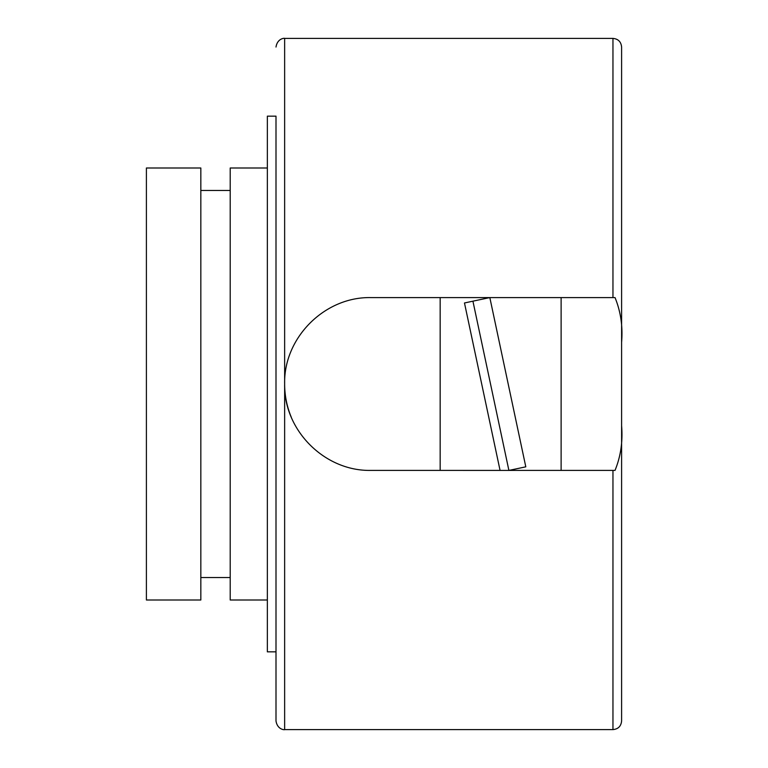 <?xml version="1.0" encoding="UTF-8"?>
<svg xmlns="http://www.w3.org/2000/svg" width="768" height="768" viewBox="0 0 768 768"><rect width="100%" height="100%" fill="white"/><g stroke="black" fill="none" stroke-linecap="round" stroke-linejoin="round"><path stroke-width="1.15" d="M267.36 116.16L276 116.16L276 651.84L267.36 651.84L267.36 116.16M267.36 600L230.208 600L230.208 168L267.36 168M200.832 190.464L230.208 190.464M230.208 577.536L200.832 577.536M146.4 168L200.832 168L200.832 600L146.4 600L146.4 168M276 116.16L276 720.96C277.402 729.821 284.765 729.965 284.64 729.6L284.64 384C283.594 337.69 324.749 296.544 371.04 297.6L615.024 297.6C620.707 311.53 622.906 326.419 621.6 342.288L621.6 47.04C621.091 41.789 618.211 38.909 612.96 38.4L612.96 297.6M621.6 342.288L621.6 425.712C622.906 441.581 620.707 456.47 615.024 470.4L612.96 470.4L612.96 729.6L284.64 729.6M612.96 470.4L508.973 470.4M508.896 470.419L472.925 301.171L489.83 297.581L525.802 466.829L508.896 470.419L371.04 470.4C324.749 471.456 283.594 430.31 284.64 384L284.64 38.4L612.96 38.4M472.925 301.171L464.477 302.976L500.064 470.4M561.12 297.6L561.12 470.4M440.16 470.4L440.16 297.6M291.245 417.13A86.4 86.4 0 0 1 284.64 384M612.96 729.6C618.211 729.091 621.091 726.211 621.6 720.96L621.6 425.712M284.64 38.4C284.765 38.035 277.402 38.179 276 47.04"/></g></svg>
